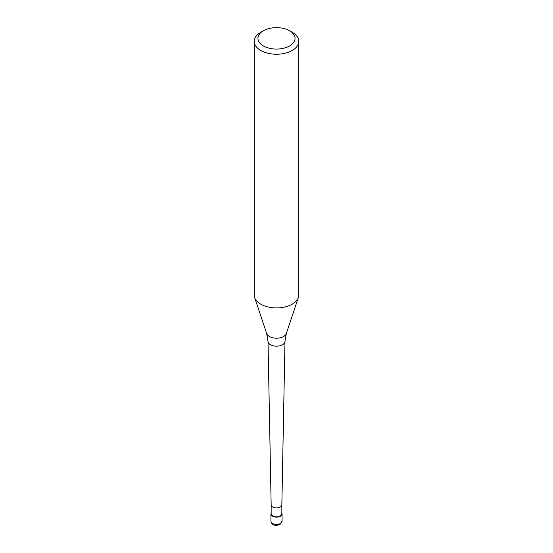 <?xml version="1.0" encoding="UTF-8"?>
<svg xmlns="http://www.w3.org/2000/svg" width="553" height="553" viewBox="0 0 553 553"><rect width="100%" height="100%" fill="white"/><g stroke="black" fill="none" stroke-linecap="round" stroke-linejoin="round"><path stroke-width="0.83" d="M280.433 516.198A5.565 3.214 180 0 1 274.371 516.896A5.565 3.214 180 0 1 270.935 513.924A5.565 3.214 180 0 1 271.157 513.025A5.565 3.214 0 0 0 273.666 516.689A5.565 3.214 0 0 0 280.433 516.198A5.565 3.214 0 0 0 281.843 513.025A5.565 3.214 180 0 1 282.065 513.924A5.565 3.214 180 0 1 280.433 516.198M271.157 513.744A5.343 3.083 0 0 0 274.454 516.592A5.343 3.083 0 0 0 280.274 515.928A5.343 3.083 0 0 0 281.843 513.744L281.843 504.854A5.343 3.083 180 0 1 281.843 504.875A5.343 3.083 180 0 1 280.274 507.018A5.343 3.083 180 0 1 274.482 507.695A5.343 3.083 180 0 1 271.157 504.875A5.343 3.083 180 0 1 271.157 504.841L271.157 513.744M254.242 41.385L254.242 295.081A22.258 12.85 0 0 0 254.643 297.514A22.258 12.85 0 0 0 269.975 307.364A22.258 12.85 0 0 0 292.24 304.164A22.258 12.85 0 0 0 298.357 297.514A22.258 12.85 0 0 0 298.758 295.081L298.758 41.385A22.258 12.85 180 0 1 292.24 50.475A22.258 12.85 180 0 1 267.984 53.261A22.258 12.85 180 0 1 254.242 41.385A22.258 12.85 180 0 1 260.76 32.302L263.387 30.788A18.546 10.707 180 0 1 289.62 30.788A18.546 10.707 180 0 1 289.613 45.934A18.546 10.707 180 0 1 263.387 45.934A18.546 10.707 180 0 1 263.38 30.788A18.546 10.707 180 0 1 263.387 30.788M289.62 30.788L292.24 32.302A22.258 12.85 180 0 1 298.758 41.385M270.935 521.196A5.565 3.214 0 0 0 274.371 524.168A5.565 3.214 0 0 0 280.433 523.47A5.565 3.214 0 0 0 282.065 521.196L279.977 524.486C276.956 525.53 272.256 526.663 270.935 521.196L270.935 513.924M282.5 344.733A8.489 4.901 180 0 1 273.293 345.805A8.489 4.901 180 0 1 268.011 341.325L266.677 333.528A10.002 5.772 0 0 0 273.569 337.952A10.002 5.772 0 0 0 283.571 336.514A10.002 5.772 0 0 0 286.323 333.528L284.989 341.325A8.489 4.901 180 0 1 282.5 344.733M282.065 513.924L282.065 521.196M271.157 504.875L268.011 341.325M281.843 504.875L284.989 341.325M266.677 333.528L254.643 297.514M286.323 333.528L298.357 297.514M263.38 30.788L260.76 32.302"/></g></svg>
